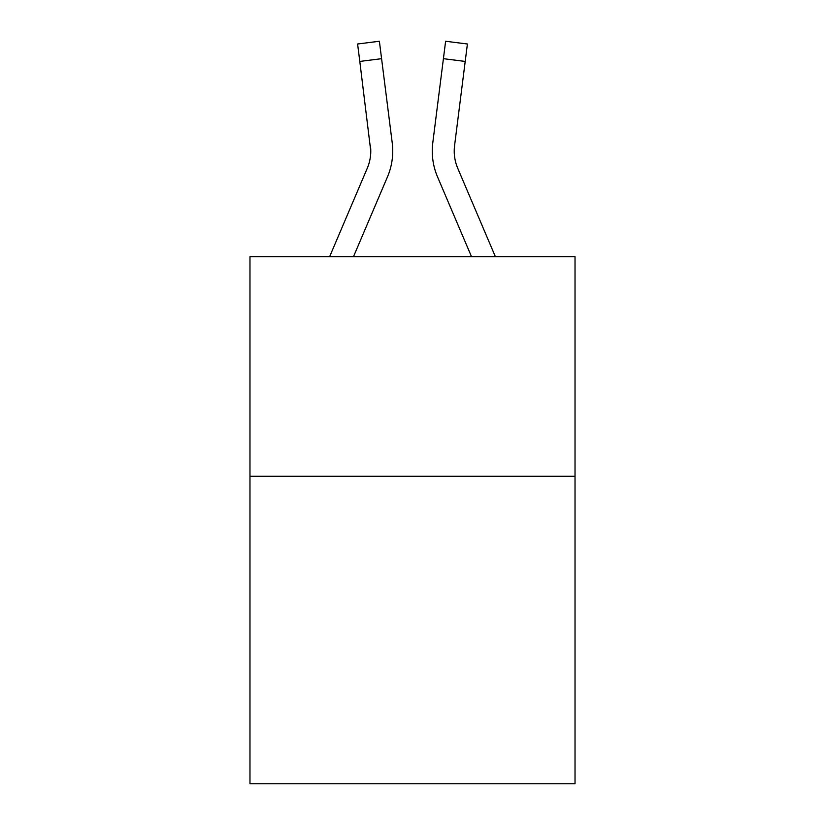 <?xml version="1.0" encoding="UTF-8"?>
<svg xmlns="http://www.w3.org/2000/svg" width="825" height="825" viewBox="0 0 825 825"><rect width="100%" height="100%" fill="white"/><g stroke="black" fill="none" stroke-linecap="round" stroke-linejoin="round"><path stroke-width="1.24" d="M575.025 476.283L575.025 783.75L249.975 783.75L249.975 256.657L575.025 256.657L575.025 476.283L249.975 476.283M387.472 176.87L353.492 256.657L387.472 176.87A65.887 65.887 0 0 0 392.215 142.797L381.583 58.678L359.793 61.432L357.596 44.003L379.387 41.25L381.583 58.678M391.885 140.167L392.215 142.797L391.885 140.167M437.528 176.87L471.508 256.657L437.528 176.87A65.887 65.887 0 0 1 432.785 142.797L445.613 41.25L467.404 44.003L465.207 61.432L443.417 58.678M454.276 153.203L454.575 145.551L454.276 153.203L454.575 145.551L454.276 153.203L454.575 145.551L454.276 153.203L454.575 145.551L454.276 153.203L454.575 145.551L454.276 153.203L454.575 145.551L454.276 153.203L454.575 145.551L454.276 153.203L454.575 145.551L454.276 153.203L454.575 145.551L454.276 153.203L454.575 145.551L454.276 153.203L454.575 145.551L454.276 153.203L454.575 145.551L465.207 61.432M495.371 256.657L457.741 168.269A43.921 43.921 0 0 1 454.224 151.14L454.224 151.14A43.921 43.921 0 0 0 457.741 168.269A43.921 43.921 0 0 1 454.224 151.14A43.921 43.921 0 0 0 457.741 168.269A43.921 43.921 0 0 1 454.224 151.14A43.921 43.921 0 0 0 457.741 168.269A43.921 43.921 0 0 1 454.224 151.14A43.921 43.921 0 0 0 457.741 168.269A43.921 43.921 0 0 1 454.224 151.14A43.921 43.921 0 0 0 457.741 168.269A43.921 43.921 0 0 1 454.224 151.14A43.921 43.921 0 0 0 457.741 168.269A43.921 43.921 0 0 1 454.224 151.14A43.921 43.921 0 0 0 457.741 168.269A43.921 43.921 0 0 1 454.224 151.14A43.921 43.921 0 0 0 457.741 168.269A43.921 43.921 0 0 1 454.224 151.14A43.921 43.921 0 0 0 457.741 168.269A43.921 43.921 0 0 1 454.224 151.14A43.921 43.921 0 0 0 457.741 168.269A43.921 43.921 0 0 1 454.224 151.14A43.921 43.921 0 0 0 457.741 168.269A43.921 43.921 0 0 1 454.575 145.551M329.629 256.657L367.259 168.269A43.921 43.921 0 0 0 370.776 151.14L359.793 61.432M367.259 168.269A43.921 43.921 0 0 0 370.425 145.551L370.724 153.203M432.341 154.275L432.269 151.027M357.596 44.003L379.387 41.25"/></g></svg>
